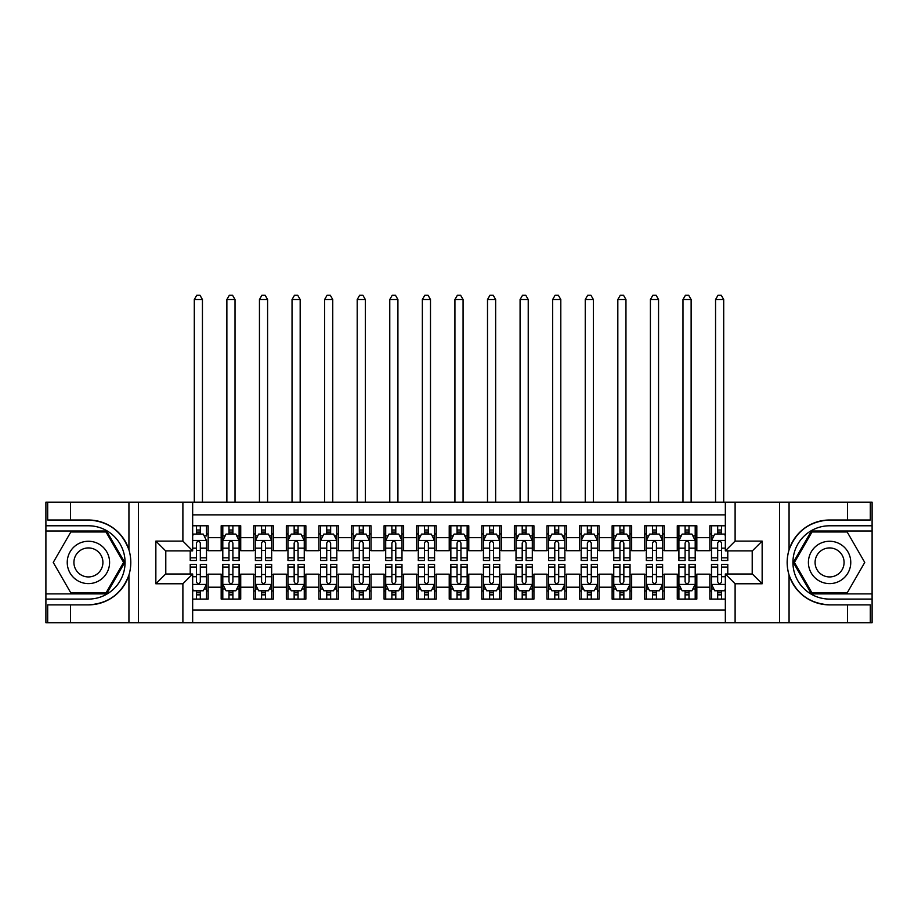 <?xml version="1.0" encoding="UTF-8"?>
<svg xmlns="http://www.w3.org/2000/svg" width="918" height="918" viewBox="0 0 918 918"><rect width="100%" height="100%" fill="white"/><g stroke="black" fill="none" stroke-linecap="round" stroke-linejoin="round"><path stroke-width="1.38" d="M192.665 622.714L725.335 622.714L725.335 574.002L752.37 574.002L752.37 550.869L725.335 550.869L725.335 502.169L192.665 502.169L192.665 550.869L165.63 550.869L165.63 574.002L192.665 574.002L192.665 622.714L70.502 622.714L70.502 604.87L88.415 604.87C108.358 603.665 121.864 593.728 128.933 575.047C131.423 566.647 131.423 558.247 128.933 549.836C121.864 531.155 108.358 521.206 88.415 520.001L70.502 520.001L70.502 502.169L45.9 502.169L45.9 593.877L106.568 593.877L124.722 562.436L106.568 530.994L45.9 530.994M725.335 525.784L709.855 525.784L709.855 537.673L696.831 537.673L696.831 550.708L709.855 550.708L709.855 537.673M696.831 537.673L696.831 525.784L677.277 525.784L677.277 537.673L664.242 537.673L664.242 550.708L677.277 550.708L677.277 537.673M664.242 537.673L664.242 525.784L644.7 525.784L644.7 537.673L631.664 537.673L631.664 550.708L644.7 550.708L644.7 537.673M631.664 537.673L631.664 525.784L612.122 525.784L612.122 537.673L599.087 537.673L599.087 550.708L612.122 550.708L612.122 537.673M599.087 537.673L599.087 525.784L579.545 525.784L579.545 537.673L566.509 537.673L566.509 550.708L579.545 550.708L579.545 537.673M566.509 537.673L566.509 525.784L546.967 525.784L546.967 537.673L533.932 537.673L533.932 550.708L546.967 550.708L546.967 537.673M533.932 537.673L533.932 525.784L514.378 525.784L514.378 537.673L501.354 537.673L501.354 550.708L514.378 550.708L514.378 537.673M501.354 537.673L501.354 525.784L481.801 525.784L481.801 537.673L468.777 537.673L468.777 550.708L481.801 550.708L481.801 537.673M468.777 537.673L468.777 525.784L449.223 525.784L449.223 537.673L436.199 537.673L436.199 550.708L449.223 550.708L449.223 537.673M436.199 537.673L436.199 525.784L416.646 525.784L416.646 537.673L403.622 537.673L403.622 550.708L416.646 550.708L416.646 537.673M403.622 537.673L403.622 525.784L384.068 525.784L384.068 537.673L371.033 537.673L371.033 550.708L384.068 550.708L384.068 537.673M371.033 537.673L371.033 525.784L351.491 525.784L351.491 537.673L338.455 537.673L338.455 550.708L351.491 550.708L351.491 537.673M338.455 537.673L338.455 525.784L318.913 525.784L318.913 537.673L305.878 537.673L305.878 550.708L318.913 550.708L318.913 537.673M305.878 537.673L305.878 525.784L286.336 525.784L286.336 537.673L273.3 537.673L273.3 550.708L286.336 550.708L286.336 537.673M273.3 537.673L273.3 525.784L253.758 525.784L253.758 537.673L240.723 537.673L240.723 550.708L253.758 550.708L253.758 537.673M240.723 537.673L240.723 525.784L221.169 525.784L221.169 550.708L208.145 550.708L208.145 525.784L192.665 525.784M192.665 599.087L208.145 599.087L208.145 574.163L221.169 574.163L221.169 599.087L240.723 599.087L240.723 574.163L253.758 574.163L253.758 587.199L240.723 587.199M253.758 587.199L253.758 599.087L273.3 599.087L273.3 574.163L286.336 574.163L286.336 587.199L273.3 587.199M286.336 587.199L286.336 599.087L305.878 599.087L305.878 574.163L318.913 574.163L318.913 587.199L305.878 587.199M318.913 587.199L318.913 599.087L338.455 599.087L338.455 574.163L351.491 574.163L351.491 587.199L338.455 587.199M351.491 587.199L351.491 599.087L371.033 599.087L371.033 574.163L384.068 574.163L384.068 587.199L371.033 587.199M384.068 587.199L384.068 599.087L403.622 599.087L403.622 574.163L416.646 574.163L416.646 587.199L403.622 587.199M416.646 587.199L416.646 599.087L436.199 599.087L436.199 574.163L449.223 574.163L449.223 587.199L436.199 587.199M449.223 587.199L449.223 599.087L468.777 599.087L468.777 574.163L481.801 574.163L481.801 587.199L468.777 587.199M481.801 587.199L481.801 599.087L501.354 599.087L501.354 574.163L514.378 574.163L514.378 587.199L501.354 587.199M514.378 587.199L514.378 599.087L533.932 599.087L533.932 574.163L546.967 574.163L546.967 587.199L533.932 587.199M546.967 587.199L546.967 599.087L566.509 599.087L566.509 574.163L579.545 574.163L579.545 587.199L566.509 587.199M579.545 587.199L579.545 599.087L599.087 599.087L599.087 574.163L612.122 574.163L612.122 587.199L599.087 587.199M612.122 587.199L612.122 599.087L631.664 599.087L631.664 574.163L644.7 574.163L644.7 587.199L631.664 587.199M644.7 587.199L644.7 599.087L664.242 599.087L664.242 574.163L677.277 574.163L677.277 587.199L664.242 587.199M677.277 587.199L677.277 599.087L696.831 599.087L696.831 574.163L709.855 574.163L709.855 587.199L696.831 587.199M725.335 514.872L192.665 514.872M192.665 610L725.335 610M709.855 587.199L709.855 599.087L725.335 599.087M165.791 550.869L165.791 574.002M752.209 574.002L752.209 550.869M196.418 533.932L200.319 533.932M206.516 533.932L208.145 533.932M196.418 550.387L200.319 550.387M206.516 550.387L208.145 550.387M196.418 574.496L200.319 574.496M206.516 574.496L208.145 574.496M196.418 590.94L200.319 590.94M206.516 590.94L208.145 590.94M221.169 550.387L222.799 550.387M228.995 550.387L232.908 550.387M239.093 550.387L240.723 550.387M221.169 533.932L222.799 533.932M228.995 533.932L232.908 533.932M239.093 533.932L240.723 533.932M221.169 574.496L222.799 574.496M228.995 574.496L232.908 574.496M239.093 574.496L240.723 574.496M221.169 590.94L222.799 590.94M228.995 590.94L232.908 590.94M239.093 590.94L240.723 590.94M253.758 574.496L255.388 574.496M261.573 574.496L265.486 574.496M271.671 574.496L273.3 574.496M253.758 590.94L255.388 590.94M261.573 590.94L265.486 590.94M271.671 590.94L273.3 590.94M253.758 533.932L255.388 533.932M261.573 533.932L265.486 533.932M271.671 533.932L273.3 533.932M253.758 550.387L255.388 550.387M261.573 550.387L265.486 550.387M271.671 550.387L273.3 550.387M286.336 574.496L287.965 574.496M294.15 574.496L298.063 574.496M304.248 574.496L305.878 574.496M286.336 590.94L287.965 590.94M294.15 590.94L298.063 590.94M304.248 590.94L305.878 590.94M286.336 533.932L287.965 533.932M294.15 533.932L298.063 533.932M304.248 533.932L305.878 533.932M286.336 550.387L287.965 550.387M294.15 550.387L298.063 550.387M304.248 550.387L305.878 550.387M318.913 574.496L320.543 574.496M326.728 574.496L330.641 574.496M336.826 574.496L338.455 574.496M318.913 590.94L320.543 590.94M326.728 590.94L330.641 590.94M336.826 590.94L338.455 590.94M318.913 533.932L320.543 533.932M326.728 533.932L330.641 533.932M336.826 533.932L338.455 533.932M318.913 550.387L320.543 550.387M326.728 550.387L330.641 550.387M336.826 550.387L338.455 550.387M351.491 574.496L353.12 574.496M359.305 574.496L363.218 574.496M369.403 574.496L371.033 574.496M351.491 590.94L353.12 590.94M359.305 590.94L363.218 590.94M369.403 590.94L371.033 590.94M351.491 533.932L353.12 533.932M359.305 533.932L363.218 533.932M369.403 533.932L371.033 533.932M351.491 550.387L353.12 550.387M359.305 550.387L363.218 550.387M369.403 550.387L371.033 550.387M384.068 574.496L385.698 574.496M391.883 574.496L395.796 574.496M401.992 574.496L403.622 574.496M384.068 590.94L385.698 590.94M391.883 590.94L395.796 590.94M401.992 590.94L403.622 590.94M384.068 533.932L385.698 533.932M391.883 533.932L395.796 533.932M401.992 533.932L403.622 533.932M384.068 550.387L385.698 550.387M391.883 550.387L395.796 550.387M401.992 550.387L403.622 550.387M416.646 574.496L418.275 574.496M424.472 574.496L428.373 574.496M434.57 574.496L436.199 574.496M416.646 590.94L418.275 590.94M424.472 590.94L428.373 590.94M434.57 590.94L436.199 590.94M416.646 533.932L418.275 533.932M424.472 533.932L428.373 533.932M434.57 533.932L436.199 533.932M416.646 550.387L418.275 550.387M424.472 550.387L428.373 550.387M434.57 550.387L436.199 550.387M449.223 574.496L450.853 574.496M457.049 574.496L460.951 574.496M467.147 574.496L468.777 574.496M449.223 590.94L450.853 590.94M457.049 590.94L460.951 590.94M467.147 590.94L468.777 590.94M449.223 533.932L450.853 533.932M457.049 533.932L460.951 533.932M467.147 533.932L468.777 533.932M449.223 550.387L450.853 550.387M457.049 550.387L460.951 550.387M467.147 550.387L468.777 550.387M481.801 574.496L483.43 574.496M489.627 574.496L493.528 574.496M499.725 574.496L501.354 574.496M481.801 590.94L483.43 590.94M489.627 590.94L493.528 590.94M499.725 590.94L501.354 590.94M481.801 533.932L483.43 533.932M489.627 533.932L493.528 533.932M499.725 533.932L501.354 533.932M481.801 550.387L483.43 550.387M489.627 550.387L493.528 550.387M499.725 550.387L501.354 550.387M514.378 574.496L516.008 574.496M522.204 574.496L526.117 574.496M532.302 574.496L533.932 574.496M514.378 590.94L516.008 590.94M522.204 590.94L526.117 590.94M532.302 590.94L533.932 590.94M514.378 533.932L516.008 533.932M522.204 533.932L526.117 533.932M532.302 533.932L533.932 533.932M514.378 550.387L516.008 550.387M522.204 550.387L526.117 550.387M532.302 550.387L533.932 550.387M546.967 574.496L548.597 574.496M554.782 574.496L558.695 574.496M564.88 574.496L566.509 574.496M546.967 590.94L548.597 590.94M554.782 590.94L558.695 590.94M564.88 590.94L566.509 590.94M546.967 533.932L548.597 533.932M554.782 533.932L558.695 533.932M564.88 533.932L566.509 533.932M546.967 550.387L548.597 550.387M554.782 550.387L558.695 550.387M564.88 550.387L566.509 550.387M579.545 574.496L581.174 574.496M587.359 574.496L591.272 574.496M597.457 574.496L599.087 574.496M579.545 590.94L581.174 590.94M587.359 590.94L591.272 590.94M597.457 590.94L599.087 590.94M579.545 533.932L581.174 533.932M587.359 533.932L591.272 533.932M597.457 533.932L599.087 533.932M579.545 550.387L581.174 550.387M587.359 550.387L591.272 550.387M597.457 550.387L599.087 550.387M612.122 574.496L613.752 574.496M619.937 574.496L623.85 574.496M630.035 574.496L631.664 574.496M612.122 590.94L613.752 590.94M619.937 590.94L623.85 590.94M630.035 590.94L631.664 590.94M612.122 533.932L613.752 533.932M619.937 533.932L623.85 533.932M630.035 533.932L631.664 533.932M612.122 550.387L613.752 550.387M619.937 550.387L623.85 550.387M630.035 550.387L631.664 550.387M644.7 574.496L646.329 574.496M652.514 574.496L656.427 574.496M662.612 574.496L664.242 574.496M644.7 590.94L646.329 590.94M652.514 590.94L656.427 590.94M662.612 590.94L664.242 590.94M644.7 533.932L646.329 533.932M652.514 533.932L656.427 533.932M662.612 533.932L664.242 533.932M644.7 550.387L646.329 550.387M652.514 550.387L656.427 550.387M662.612 550.387L664.242 550.387M677.277 574.496L678.907 574.496M685.092 574.496L689.005 574.496M695.201 574.496L696.831 574.496M677.277 590.94L678.907 590.94M685.092 590.94L689.005 590.94M695.201 590.94L696.831 590.94M677.277 533.932L678.907 533.932M685.092 533.932L689.005 533.932M695.201 533.932L696.831 533.932M677.277 550.387L678.907 550.387M685.092 550.387L689.005 550.387M695.201 550.387L696.831 550.387M709.855 574.496L711.484 574.496M717.681 574.496L721.582 574.496M709.855 590.94L711.484 590.94M717.681 590.94L721.582 590.94M709.855 533.932L711.484 533.932M717.681 533.932L721.582 533.932M709.855 550.387L711.484 550.387M717.681 550.387L721.582 550.387M200.319 525.784L200.319 534.092L200.319 530.019L196.418 530.019M190.221 557.823L190.221 560.485L196.418 560.485L196.418 557.823L190.221 557.823L190.221 550.869M192.665 535.722L193.48 534.092L203.257 534.092L206.516 540.61L206.516 560.485L200.319 560.485L200.319 543.054C199.022 540.541 197.714 540.541 196.418 543.054L196.418 554.047M206.516 535.951L206.516 530.019M204.152 535.882L206.516 535.882L206.516 525.784M196.418 534.092L196.418 525.784M192.665 548.161L196.418 548.161L196.418 557.823M202.442 502.169L202.442 299.532L194.295 299.532L194.295 502.169M194.295 299.532L196.739 295.286L199.998 295.286L202.442 299.532M196.418 594.853L200.319 594.853M192.665 589.149L193.48 590.779L203.257 590.779L206.516 584.261L206.516 564.398L200.319 564.398L200.319 567.049L206.516 567.049M206.516 584.261L206.516 599.087M190.221 574.002L190.221 564.398L196.418 564.398L196.418 581.817C197.714 584.33 199.022 584.33 200.319 581.817L200.319 567.049M200.319 590.779L200.319 599.087M196.418 599.087L196.418 590.779M99.006 544.099A21.171 21.171 0 0 0 70.078 551.844A21.171 21.171 0 0 0 77.823 580.773A21.171 21.171 0 0 0 106.752 573.027A21.171 21.171 0 0 0 99.006 544.099M95.667 549.882A14.493 14.493 0 0 0 75.861 555.183A14.493 14.493 0 0 0 81.163 574.989A14.493 14.493 0 0 0 100.969 569.688A14.493 14.493 0 0 0 95.667 549.882M106.006 592.902L70.824 592.902L53.244 562.436L70.824 531.981L106.006 531.981L123.586 562.436L106.006 592.902M840.177 544.099A21.171 21.171 0 0 0 811.248 551.844A21.171 21.171 0 0 0 818.994 580.773A21.171 21.171 0 0 0 847.922 573.027A21.171 21.171 0 0 0 840.177 544.099M836.837 549.882A14.493 14.493 0 0 0 817.031 555.183A14.493 14.493 0 0 0 822.333 574.989A14.493 14.493 0 0 0 842.139 569.688A14.493 14.493 0 0 0 836.837 549.882M847.176 592.902L811.994 592.902L794.414 562.436L811.994 531.981L847.176 531.981L864.756 562.436L847.176 592.902M182.889 622.714L182.889 583.779L155.853 583.779L155.853 541.104L182.889 541.104L182.889 502.169L138.423 502.169L138.423 622.714M88.415 520.001A42.435 42.435 0 0 1 128.933 549.836L128.933 502.169L70.502 502.169M70.502 622.714L45.9 622.714L45.9 593.877M45.9 599.087L88.415 599.087A36.651 36.651 0 0 0 125.066 562.436A36.651 36.651 0 0 0 88.415 525.784L45.9 525.784M88.415 604.87A42.435 42.435 0 0 0 128.933 575.047L128.933 622.714M128.933 502.169L138.423 502.169M182.889 502.169L192.665 502.169M70.502 604.87L47.69 604.87L47.69 622.714M70.502 520.001L47.69 520.001L47.69 502.169M182.889 583.779L192.665 574.002M155.853 583.779L165.63 574.002M155.853 541.104L165.63 550.869M182.889 541.104L192.665 550.869M725.335 502.169L847.498 502.169L847.498 520.001L829.585 520.001C809.642 521.206 796.135 531.155 789.067 549.836C786.577 558.224 786.577 566.635 789.067 575.047C796.135 593.728 809.642 603.665 829.585 604.87L847.498 604.87L847.498 622.714L872.1 622.714L872.1 530.994L811.432 530.994L793.278 562.436L811.432 593.877L872.1 593.877M735.111 502.169L735.111 541.104L762.147 541.104L762.147 583.779L735.111 583.779L735.111 622.714L779.577 622.714L779.577 502.169M789.067 575.047L789.067 622.714L847.498 622.714M847.498 502.169L872.1 502.169L872.1 530.994M872.1 525.784L829.585 525.784A36.651 36.651 0 0 0 792.934 562.436A36.651 36.651 0 0 0 829.585 599.087L872.1 599.087M829.585 520.001A42.435 42.435 0 0 0 787.151 562.436A42.435 42.435 0 0 0 829.585 604.87M789.067 622.714L779.577 622.714M735.111 622.714L725.335 622.714M847.498 520.001L870.31 520.001L870.31 502.169M847.498 604.87L870.31 604.87L870.31 622.714M735.111 541.104L725.335 550.869M762.147 541.104L752.37 550.869M762.147 583.779L752.37 574.002M735.111 583.779L725.335 574.002M232.908 530.019L228.995 530.019M239.093 557.823L232.908 557.823L232.908 560.485L239.093 560.485L239.093 540.61L235.834 534.092L226.058 534.092L222.799 540.61L222.799 560.485L228.995 560.485L228.995 557.823L222.799 557.823M222.799 540.61L222.799 525.784M239.093 540.61L239.093 525.784M228.995 534.092L228.995 525.784M232.908 525.784L232.908 534.092M232.908 557.823L232.908 543.054C231.6 540.541 230.303 540.541 228.995 543.054L228.995 557.823M235.019 502.169L235.019 299.532L226.872 299.532L226.872 502.169M226.872 299.532L229.316 295.286L232.575 295.286L235.019 299.532M265.486 530.019L261.573 530.019M271.671 557.823L265.486 557.823L265.486 560.485L271.671 560.485L271.671 540.61L268.412 534.092L258.635 534.092L255.388 540.61L255.388 560.485L261.573 560.485L261.573 557.823L255.388 557.823M255.388 540.61L255.388 525.784M271.671 540.61L271.671 525.784M261.573 534.092L261.573 525.784M265.486 525.784L265.486 534.092M265.486 557.823L265.486 543.054C264.177 540.541 262.881 540.541 261.573 543.054L261.573 557.823M267.597 502.169L267.597 299.532L259.45 299.532L259.45 502.169M259.45 299.532L261.894 295.286L265.153 295.286L267.597 299.532M298.063 530.019L294.15 530.019M304.248 557.823L298.063 557.823L298.063 560.485L304.248 560.485L304.248 540.61L300.989 534.092L291.224 534.092L287.965 540.61L287.965 560.485L294.15 560.485L294.15 557.823L287.965 557.823M287.965 540.61L287.965 525.784M304.248 540.61L304.248 525.784M294.15 534.092L294.15 525.784M298.063 525.784L298.063 534.092M298.063 557.823L298.063 543.054C296.755 540.541 295.458 540.541 294.15 543.054L294.15 557.823M300.175 502.169L300.175 299.532L292.039 299.532L292.039 502.169M292.039 299.532L294.471 295.286L297.73 295.286L300.175 299.532M330.641 530.019L326.728 530.019M336.826 557.823L330.641 557.823L330.641 560.485L336.826 560.485L336.826 540.61L333.567 534.092L323.802 534.092L320.543 540.61L320.543 560.485L326.728 560.485L326.728 557.823L320.543 557.823M320.543 540.61L320.543 525.784M336.826 540.61L336.826 525.784M326.728 534.092L326.728 525.784M330.641 525.784L330.641 534.092M330.641 557.823L330.641 543.054C329.332 540.541 328.036 540.541 326.728 543.054L326.728 557.823M332.752 502.169L332.752 299.532L324.616 299.532L324.616 502.169M324.616 299.532L327.06 295.286L330.308 295.286L332.752 299.532M228.995 594.853L232.908 594.853M222.799 567.049L228.995 567.049L228.995 564.398L222.799 564.398L222.799 584.261L226.058 590.779L235.834 590.779L239.093 584.261L239.093 564.398L232.908 564.398L232.908 567.049L239.093 567.049M239.093 584.261L239.093 599.087M222.799 584.261L222.799 599.087M232.908 590.779L232.908 599.087M228.995 599.087L228.995 590.779M228.995 567.049L228.995 581.817C230.292 584.33 231.6 584.33 232.908 581.817L232.908 567.049M261.573 594.853L265.486 594.853M255.388 567.049L261.573 567.049L261.573 564.398L255.388 564.398L255.388 584.261L258.635 590.779L268.412 590.779L271.671 584.261L271.671 564.398L265.486 564.398L265.486 567.049L271.671 567.049M271.671 584.261L271.671 599.087M255.388 584.261L255.388 599.087M265.486 590.779L265.486 599.087M261.573 599.087L261.573 590.779M261.573 567.049L261.573 581.817C262.869 584.33 264.177 584.33 265.486 581.817L265.486 567.049M294.15 594.853L298.063 594.853M287.965 567.049L294.15 567.049L294.15 564.398L287.965 564.398L287.965 584.261L291.224 590.779L300.989 590.779L304.248 584.261L304.248 564.398L298.063 564.398L298.063 567.049L304.248 567.049M304.248 584.261L304.248 599.087M287.965 584.261L287.965 599.087M298.063 590.779L298.063 599.087M294.15 599.087L294.15 590.779M294.15 567.049L294.15 581.817C295.447 584.33 296.755 584.33 298.063 581.817L298.063 567.049M326.728 594.853L330.641 594.853M320.543 567.049L326.728 567.049L326.728 564.398L320.543 564.398L320.543 584.261L323.802 590.779L333.567 590.779L336.826 584.261L336.826 564.398L330.641 564.398L330.641 567.049L336.826 567.049M336.826 584.261L336.826 599.087M320.543 584.261L320.543 599.087M330.641 590.779L330.641 599.087M326.728 599.087L326.728 590.779M326.728 567.049L326.728 581.817C328.036 584.33 329.332 584.33 330.641 581.817L330.641 567.049M363.218 530.019L359.305 530.019M369.403 557.823L363.218 557.823L363.218 560.485L369.403 560.485L369.403 540.61L366.156 534.092L356.379 534.092L353.12 540.61L353.12 560.485L359.305 560.485L359.305 557.823L353.12 557.823M353.12 540.61L353.12 525.784M369.403 540.61L369.403 525.784M359.305 534.092L359.305 525.784M363.218 525.784L363.218 534.092M363.218 557.823L363.218 543.054C361.921 540.541 360.613 540.541 359.305 543.054L359.305 557.823M365.341 502.169L365.341 299.532L357.194 299.532L357.194 502.169M357.194 299.532L359.638 295.286L362.897 295.286L365.341 299.532M359.305 594.853L363.218 594.853M353.12 567.049L359.305 567.049L359.305 564.398L353.12 564.398L353.12 584.261L356.379 590.779L366.156 590.779L369.403 584.261L369.403 564.398L363.218 564.398L363.218 567.049L369.403 567.049M369.403 584.261L369.403 599.087M353.12 584.261L353.12 599.087M363.218 590.779L363.218 599.087M359.305 599.087L359.305 590.779M359.305 567.049L359.305 581.817C360.613 584.33 361.91 584.33 363.218 581.817L363.218 567.049M395.796 530.019L391.883 530.019M401.992 557.823L395.796 557.823L395.796 560.485L401.992 560.485L401.992 540.61L398.733 534.092L388.957 534.092L385.698 540.61L385.698 560.485L391.883 560.485L391.883 557.823L385.698 557.823M385.698 540.61L385.698 525.784M401.992 540.61L401.992 525.784M391.883 534.092L391.883 525.784M395.796 525.784L395.796 534.092M395.796 557.823L395.796 543.054C394.499 540.541 393.191 540.541 391.883 543.054L391.883 557.823M397.919 502.169L397.919 299.532L389.771 299.532L389.771 502.169M389.771 299.532L392.216 295.286L395.474 295.286L397.919 299.532M391.883 594.853L395.796 594.853M385.698 567.049L391.883 567.049L391.883 564.398L385.698 564.398L385.698 584.261L388.957 590.779L398.733 590.779L401.992 584.261L401.992 564.398L395.796 564.398L395.796 567.049L401.992 567.049M401.992 584.261L401.992 599.087M385.698 584.261L385.698 599.087M395.796 590.779L395.796 599.087M391.883 599.087L391.883 590.779M391.883 567.049L391.883 581.817C393.191 584.33 394.488 584.33 395.796 581.817L395.796 567.049M428.373 530.019L424.472 530.019M434.57 557.823L428.373 557.823L428.373 560.485L434.57 560.485L434.57 540.61L431.311 534.092L421.534 534.092L418.275 540.61L418.275 560.485L424.472 560.485L424.472 557.823L418.275 557.823M418.275 540.61L418.275 525.784M434.57 540.61L434.57 525.784M424.472 534.092L424.472 525.784M428.373 525.784L428.373 534.092M428.373 557.823L428.373 543.054C427.077 540.541 425.768 540.541 424.472 543.054L424.472 557.823M430.496 502.169L430.496 299.532L422.349 299.532L422.349 502.169M422.349 299.532L424.793 295.286L428.052 295.286L430.496 299.532M424.472 594.853L428.373 594.853M418.275 567.049L424.472 567.049L424.472 564.398L418.275 564.398L418.275 584.261L421.534 590.779L431.311 590.779L434.57 584.261L434.57 564.398L428.373 564.398L428.373 567.049L434.57 567.049M434.57 584.261L434.57 599.087M418.275 584.261L418.275 599.087M428.373 590.779L428.373 599.087M424.472 599.087L424.472 590.779M424.472 567.049L424.472 581.817C425.768 584.33 427.077 584.33 428.373 581.817L428.373 567.049M460.951 530.019L457.049 530.019M467.147 557.823L460.951 557.823L460.951 560.485L467.147 560.485L467.147 540.61L463.888 534.092L454.112 534.092L450.853 540.61L450.853 560.485L457.049 560.485L457.049 557.823L450.853 557.823M450.853 540.61L450.853 525.784M467.147 540.61L467.147 525.784M457.049 534.092L457.049 525.784M460.951 525.784L460.951 534.092M460.951 557.823L460.951 543.054C459.654 540.541 458.346 540.541 457.049 543.054L457.049 557.823M463.074 502.169L463.074 299.532L454.926 299.532L454.926 502.169M454.926 299.532L457.371 295.286L460.629 295.286L463.074 299.532M457.049 594.853L460.951 594.853M450.853 567.049L457.049 567.049L457.049 564.398L450.853 564.398L450.853 584.261L454.112 590.779L463.888 590.779L467.147 584.261L467.147 564.398L460.951 564.398L460.951 567.049L467.147 567.049M467.147 584.261L467.147 599.087M450.853 584.261L450.853 599.087M460.951 590.779L460.951 599.087M457.049 599.087L457.049 590.779M457.049 567.049L457.049 581.817C458.346 584.33 459.654 584.33 460.951 581.817L460.951 567.049M493.528 530.019L489.627 530.019M499.725 557.823L493.528 557.823L493.528 560.485L499.725 560.485L499.725 540.61L496.466 534.092L486.689 534.092L483.43 540.61L483.43 560.485L489.627 560.485L489.627 557.823L483.43 557.823M483.43 540.61L483.43 525.784M499.725 540.61L499.725 525.784M489.627 534.092L489.627 525.784M493.528 525.784L493.528 534.092M493.528 557.823L493.528 543.054C492.232 540.541 490.923 540.541 489.627 543.054L489.627 557.823M495.651 502.169L495.651 299.532L487.504 299.532L487.504 502.169M487.504 299.532L489.948 295.286L493.207 295.286L495.651 299.532M489.627 594.853L493.528 594.853M483.43 567.049L489.627 567.049L489.627 564.398L483.43 564.398L483.43 584.261L486.689 590.779L496.466 590.779L499.725 584.261L499.725 564.398L493.528 564.398L493.528 567.049L499.725 567.049M499.725 584.261L499.725 599.087M483.43 584.261L483.43 599.087M493.528 590.779L493.528 599.087M489.627 599.087L489.627 590.779M489.627 567.049L489.627 581.817C490.923 584.33 492.232 584.33 493.528 581.817L493.528 567.049M526.117 530.019L522.204 530.019M532.302 557.823L526.117 557.823L526.117 560.485L532.302 560.485L532.302 540.61L529.043 534.092L519.267 534.092L516.008 540.61L516.008 560.485L522.204 560.485L522.204 557.823L516.008 557.823M516.008 540.61L516.008 525.784M532.302 540.61L532.302 525.784M522.204 534.092L522.204 525.784M526.117 525.784L526.117 534.092M526.117 557.823L526.117 543.054C524.809 540.541 523.512 540.541 522.204 543.054L522.204 557.823M528.229 502.169L528.229 299.532L520.081 299.532L520.081 502.169M520.081 299.532L522.526 295.286L525.784 295.286L528.229 299.532M522.204 594.853L526.117 594.853M516.008 567.049L522.204 567.049L522.204 564.398L516.008 564.398L516.008 584.261L519.267 590.779L529.043 590.779L532.302 584.261L532.302 564.398L526.117 564.398L526.117 567.049L532.302 567.049M532.302 584.261L532.302 599.087M516.008 584.261L516.008 599.087M526.117 590.779L526.117 599.087M522.204 599.087L522.204 590.779M522.204 567.049L522.204 581.817C523.501 584.33 524.809 584.33 526.117 581.817L526.117 567.049M558.695 530.019L554.782 530.019M564.88 557.823L558.695 557.823L558.695 560.485L564.88 560.485L564.88 540.61L561.621 534.092L551.844 534.092L548.597 540.61L548.597 560.485L554.782 560.485L554.782 557.823L548.597 557.823M548.597 540.61L548.597 525.784M564.88 540.61L564.88 525.784M554.782 534.092L554.782 525.784M558.695 525.784L558.695 534.092M558.695 557.823L558.695 543.054C557.387 540.541 556.09 540.541 554.782 543.054L554.782 557.823M560.806 502.169L560.806 299.532L552.659 299.532L552.659 502.169M552.659 299.532L555.103 295.286L558.362 295.286L560.806 299.532M554.782 594.853L558.695 594.853M548.597 567.049L554.782 567.049L554.782 564.398L548.597 564.398L548.597 584.261L551.844 590.779L561.621 590.779L564.88 584.261L564.88 564.398L558.695 564.398L558.695 567.049L564.88 567.049M564.88 584.261L564.88 599.087M548.597 584.261L548.597 599.087M558.695 590.779L558.695 599.087M554.782 599.087L554.782 590.779M554.782 567.049L554.782 581.817C556.078 584.33 557.387 584.33 558.695 581.817L558.695 567.049M591.272 530.019L587.359 530.019M597.457 557.823L591.272 557.823L591.272 560.485L597.457 560.485L597.457 540.61L594.198 534.092L584.433 534.092L581.174 540.61L581.174 560.485L587.359 560.485L587.359 557.823L581.174 557.823M581.174 540.61L581.174 525.784M597.457 540.61L597.457 525.784M587.359 534.092L587.359 525.784M591.272 525.784L591.272 534.092M591.272 557.823L591.272 543.054C589.964 540.541 588.668 540.541 587.359 543.054L587.359 557.823M593.384 502.169L593.384 299.532L585.248 299.532L585.248 502.169M585.248 299.532L587.692 295.286L590.94 295.286L593.384 299.532M587.359 594.853L591.272 594.853M581.174 567.049L587.359 567.049L587.359 564.398L581.174 564.398L581.174 584.261L584.433 590.779L594.198 590.779L597.457 584.261L597.457 564.398L591.272 564.398L591.272 567.049L597.457 567.049M597.457 584.261L597.457 599.087M581.174 584.261L581.174 599.087M591.272 590.779L591.272 599.087M587.359 599.087L587.359 590.779M587.359 567.049L587.359 581.817C588.668 584.33 589.964 584.33 591.272 581.817L591.272 567.049M623.85 530.019L619.937 530.019M630.035 557.823L623.85 557.823L623.85 560.485L630.035 560.485L630.035 540.61L626.776 534.092L617.011 534.092L613.752 540.61L613.752 560.485L619.937 560.485L619.937 557.823L613.752 557.823M613.752 540.61L613.752 525.784M630.035 540.61L630.035 525.784M619.937 534.092L619.937 525.784M623.85 525.784L623.85 534.092M623.85 557.823L623.85 543.054C622.553 540.541 621.245 540.541 619.937 543.054L619.937 557.823M625.961 502.169L625.961 299.532L617.825 299.532L617.825 502.169M617.825 299.532L620.27 295.286L623.529 295.286L625.961 299.532M619.937 594.853L623.85 594.853M613.752 567.049L619.937 567.049L619.937 564.398L613.752 564.398L613.752 584.261L617.011 590.779L626.776 590.779L630.035 584.261L630.035 564.398L623.85 564.398L623.85 567.049L630.035 567.049M630.035 584.261L630.035 599.087M613.752 584.261L613.752 599.087M623.85 590.779L623.85 599.087M619.937 599.087L619.937 590.779M619.937 567.049L619.937 581.817C621.245 584.33 622.542 584.33 623.85 581.817L623.85 567.049M656.427 530.019L652.514 530.019M662.612 557.823L656.427 557.823L656.427 560.485L662.612 560.485L662.612 540.61L659.365 534.092L649.588 534.092L646.329 540.61L646.329 560.485L652.514 560.485L652.514 557.823L646.329 557.823M646.329 540.61L646.329 525.784M662.612 540.61L662.612 525.784M652.514 534.092L652.514 525.784M656.427 525.784L656.427 534.092M656.427 557.823L656.427 543.054C655.131 540.541 653.823 540.541 652.514 543.054L652.514 557.823M658.55 502.169L658.55 299.532L650.403 299.532L650.403 502.169M650.403 299.532L652.847 295.286L656.106 295.286L658.55 299.532M652.514 594.853L656.427 594.853M646.329 567.049L652.514 567.049L652.514 564.398L646.329 564.398L646.329 584.261L649.588 590.779L659.365 590.779L662.612 584.261L662.612 564.398L656.427 564.398L656.427 567.049L662.612 567.049M662.612 584.261L662.612 599.087M646.329 584.261L646.329 599.087M656.427 590.779L656.427 599.087M652.514 599.087L652.514 590.779M652.514 567.049L652.514 581.817C653.823 584.33 655.119 584.33 656.427 581.817L656.427 567.049M689.005 530.019L685.092 530.019M695.201 557.823L689.005 557.823L689.005 560.485L695.201 560.485L695.201 540.61L691.942 534.092L682.166 534.092L678.907 540.61L678.907 560.485L685.092 560.485L685.092 557.823L678.907 557.823M678.907 540.61L678.907 525.784M695.201 540.61L695.201 525.784M685.092 534.092L685.092 525.784M689.005 525.784L689.005 534.092M689.005 557.823L689.005 543.054C687.708 540.541 686.4 540.541 685.092 543.054L685.092 557.823M691.128 502.169L691.128 299.532L682.981 299.532L682.981 502.169M682.981 299.532L685.425 295.286L688.684 295.286L691.128 299.532M685.092 594.853L689.005 594.853M678.907 567.049L685.092 567.049L685.092 564.398L678.907 564.398L678.907 584.261L682.166 590.779L691.942 590.779L695.201 584.261L695.201 564.398L689.005 564.398L689.005 567.049L695.201 567.049M695.201 584.261L695.201 599.087M678.907 584.261L678.907 599.087M689.005 590.779L689.005 599.087M685.092 599.087L685.092 590.779M685.092 567.049L685.092 581.817C686.4 584.33 687.697 584.33 689.005 581.817L689.005 567.049M721.582 530.019L717.681 530.019M725.335 535.722L724.52 534.092L714.743 534.092L711.484 540.61L711.484 560.485L717.681 560.485L717.681 557.823L711.484 557.823M711.484 540.61L711.484 525.784M727.779 550.869L727.779 560.485L721.582 560.485L721.582 543.054C720.286 540.541 718.978 540.541 717.681 543.054L717.681 557.823M717.681 534.092L717.681 525.784M721.582 525.784L721.582 534.092M723.705 502.169L723.705 299.532L715.558 299.532L715.558 502.169M715.558 299.532L718.002 295.286L721.261 295.286L723.705 299.532M717.681 594.853L721.582 594.853M727.779 567.049L727.779 564.398L721.582 564.398L721.582 567.049L727.779 567.049L727.779 574.002M713.848 588.989L711.484 588.989L711.484 564.398L717.681 564.398L717.681 581.817C718.978 584.33 720.286 584.33 721.582 581.817L721.582 567.049M711.484 588.989L711.484 599.087M711.484 584.261L714.743 590.779L724.52 590.779L725.335 589.149M721.582 590.779L721.582 599.087M717.681 599.087L717.681 590.779M221.169 587.199L208.145 587.199M221.169 537.673L208.145 537.673M206.435 540.45L192.665 540.45M206.516 557.823L200.319 557.823M206.516 548.161L200.319 548.161M200.319 532.096L196.418 532.096M192.665 584.433L206.435 584.433M206.516 588.989L204.152 588.989M190.221 567.049L196.418 567.049M200.319 576.711L206.516 576.711M192.665 576.711L196.418 576.711M196.418 592.776L200.319 592.776M789.067 502.169L789.067 549.836M239.013 540.45L222.89 540.45M222.799 535.882L225.162 535.882M236.729 535.882L239.093 535.882M228.995 548.161L222.799 548.161M239.093 548.161L232.908 548.161M232.908 532.096L228.995 532.096M271.59 540.45L255.468 540.45M255.388 535.882L257.74 535.882M269.307 535.882L271.671 535.882M261.573 548.161L255.388 548.161M271.671 548.161L265.486 548.161M265.486 532.096L261.573 532.096M304.168 540.45L288.045 540.45M287.965 535.882L290.317 535.882M301.884 535.882L304.248 535.882M294.15 548.161L287.965 548.161M304.248 548.161L298.063 548.161M298.063 532.096L294.15 532.096M336.745 540.45L320.623 540.45M320.543 535.882L322.906 535.882M334.473 535.882L336.826 535.882M326.728 548.161L320.543 548.161M336.826 548.161L330.641 548.161M330.641 532.096L326.728 532.096M222.89 584.433L239.013 584.433M239.093 588.989L236.729 588.989M225.162 588.989L222.799 588.989M232.908 576.711L239.093 576.711M222.799 576.711L228.995 576.711M228.995 592.776L232.908 592.776M255.468 584.433L271.59 584.433M271.671 588.989L269.307 588.989M257.74 588.989L255.388 588.989M265.486 576.711L271.671 576.711M255.388 576.711L261.573 576.711M261.573 592.776L265.486 592.776M288.045 584.433L304.168 584.433M304.248 588.989L301.884 588.989M290.317 588.989L287.965 588.989M298.063 576.711L304.248 576.711M287.965 576.711L294.15 576.711M294.15 592.776L298.063 592.776M320.623 584.433L336.745 584.433M336.826 588.989L334.473 588.989M322.906 588.989L320.543 588.989M330.641 576.711L336.826 576.711M320.543 576.711L326.728 576.711M326.728 592.776L330.641 592.776M369.323 540.45L353.2 540.45M353.12 535.882L355.484 535.882M367.051 535.882L369.403 535.882M359.305 548.161L353.12 548.161M369.403 548.161L363.218 548.161M363.218 532.096L359.305 532.096M353.2 584.433L369.323 584.433M369.403 588.989L367.051 588.989M355.484 588.989L353.12 588.989M363.218 576.711L369.403 576.711M353.12 576.711L359.305 576.711M359.305 592.776L363.218 592.776M401.9 540.45L385.778 540.45M385.698 535.882L388.062 535.882M399.628 535.882L401.992 535.882M391.883 548.161L385.698 548.161M401.992 548.161L395.796 548.161M395.796 532.096L391.883 532.096M385.778 584.433L401.9 584.433M401.992 588.989L399.628 588.989M388.062 588.989L385.698 588.989M395.796 576.711L401.992 576.711M385.698 576.711L391.883 576.711M391.883 592.776L395.796 592.776M434.489 540.45L418.356 540.45M418.275 535.882L420.639 535.882M432.206 535.882L434.57 535.882M424.472 548.161L418.275 548.161M434.57 548.161L428.373 548.161M428.373 532.096L424.472 532.096M418.356 584.433L434.489 584.433M434.57 588.989L432.206 588.989M420.639 588.989L418.275 588.989M428.373 576.711L434.57 576.711M418.275 576.711L424.472 576.711M424.472 592.776L428.373 592.776M467.067 540.45L450.933 540.45M450.853 535.882L453.217 535.882M464.783 535.882L467.147 535.882M457.049 548.161L450.853 548.161M467.147 548.161L460.951 548.161M460.951 532.096L457.049 532.096M450.933 584.433L467.067 584.433M467.147 588.989L464.783 588.989M453.217 588.989L450.853 588.989M460.951 576.711L467.147 576.711M450.853 576.711L457.049 576.711M457.049 592.776L460.951 592.776M499.644 540.45L483.511 540.45M483.43 535.882L485.794 535.882M497.361 535.882L499.725 535.882M489.627 548.161L483.43 548.161M499.725 548.161L493.528 548.161M493.528 532.096L489.627 532.096M483.511 584.433L499.644 584.433M499.725 588.989L497.361 588.989M485.794 588.989L483.43 588.989M493.528 576.711L499.725 576.711M483.43 576.711L489.627 576.711M489.627 592.776L493.528 592.776M532.222 540.45L516.1 540.45M516.008 535.882L518.372 535.882M529.938 535.882L532.302 535.882M522.204 548.161L516.008 548.161M532.302 548.161L526.117 548.161M526.117 532.096L522.204 532.096M516.1 584.433L532.222 584.433M532.302 588.989L529.938 588.989M518.372 588.989L516.008 588.989M526.117 576.711L532.302 576.711M516.008 576.711L522.204 576.711M522.204 592.776L526.117 592.776M564.799 540.45L548.677 540.45M548.597 535.882L550.949 535.882M562.516 535.882L564.88 535.882M554.782 548.161L548.597 548.161M564.88 548.161L558.695 548.161M558.695 532.096L554.782 532.096M548.677 584.433L564.799 584.433M564.88 588.989L562.516 588.989M550.949 588.989L548.597 588.989M558.695 576.711L564.88 576.711M548.597 576.711L554.782 576.711M554.782 592.776L558.695 592.776M597.377 540.45L581.255 540.45M581.174 535.882L583.527 535.882M595.094 535.882L597.457 535.882M587.359 548.161L581.174 548.161M597.457 548.161L591.272 548.161M591.272 532.096L587.359 532.096M581.255 584.433L597.377 584.433M597.457 588.989L595.094 588.989M583.527 588.989L581.174 588.989M591.272 576.711L597.457 576.711M581.174 576.711L587.359 576.711M587.359 592.776L591.272 592.776M629.955 540.45L613.832 540.45M613.752 535.882L616.116 535.882M627.683 535.882L630.035 535.882M619.937 548.161L613.752 548.161M630.035 548.161L623.85 548.161M623.85 532.096L619.937 532.096M613.832 584.433L629.955 584.433M630.035 588.989L627.683 588.989M616.116 588.989L613.752 588.989M623.85 576.711L630.035 576.711M613.752 576.711L619.937 576.711M619.937 592.776L623.85 592.776M662.532 540.45L646.41 540.45M646.329 535.882L648.693 535.882M660.26 535.882L662.612 535.882M652.514 548.161L646.329 548.161M662.612 548.161L656.427 548.161M656.427 532.096L652.514 532.096M646.41 584.433L662.532 584.433M662.612 588.989L660.26 588.989M648.693 588.989L646.329 588.989M656.427 576.711L662.612 576.711M646.329 576.711L652.514 576.711M652.514 592.776L656.427 592.776M695.11 540.45L678.987 540.45M678.907 535.882L681.271 535.882M692.838 535.882L695.201 535.882M685.092 548.161L678.907 548.161M695.201 548.161L689.005 548.161M689.005 532.096L685.092 532.096M678.987 584.433L695.11 584.433M695.201 588.989L692.838 588.989M681.271 588.989L678.907 588.989M689.005 576.711L695.201 576.711M678.907 576.711L685.092 576.711M685.092 592.776L689.005 592.776M725.335 540.45L711.565 540.45M711.484 535.882L713.848 535.882M727.779 557.823L721.582 557.823M717.681 548.161L711.484 548.161M725.335 548.161L721.582 548.161M721.582 532.096L717.681 532.096M711.565 584.433L725.335 584.433M711.484 567.049L717.681 567.049M721.582 576.711L725.335 576.711M711.484 576.711L717.681 576.711M717.681 592.776L721.582 592.776"/></g></svg>
